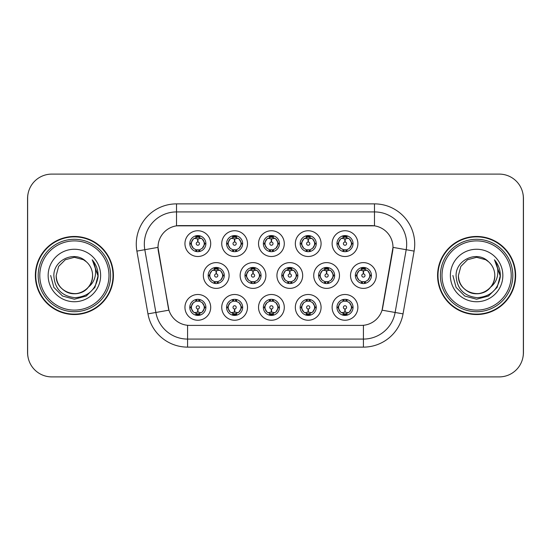 <?xml version="1.0" encoding="UTF-8"?>
<svg xmlns="http://www.w3.org/2000/svg" width="551" height="551" viewBox="0 0 551 551"><rect width="100%" height="100%" fill="white"/><g stroke="black" fill="none" stroke-linecap="round" stroke-linejoin="round"><path stroke-width="0.83" d="M321.081 307.368A12.88 12.88 0 0 1 308.209 320.248A12.88 12.88 0 0 1 295.329 307.368A12.88 12.88 0 0 1 308.209 294.496A12.88 12.88 0 0 1 321.081 307.368M300.157 307.368A8.045 8.045 0 0 0 308.209 315.42A8.045 8.045 0 0 0 316.253 307.368A8.045 8.045 0 0 0 308.209 299.324A8.045 8.045 0 0 0 300.157 307.368L301.032 307.368L303.773 312.038A6.44 6.44 0 0 1 303.773 302.699L301.032 307.368M284.288 307.368A12.88 12.88 0 0 1 271.409 320.248A12.88 12.88 0 0 1 258.536 307.368A12.88 12.88 0 0 1 271.409 294.496A12.88 12.88 0 0 1 284.288 307.368M263.364 307.368A8.045 8.045 0 0 0 271.409 315.42A8.045 8.045 0 0 0 279.46 307.368A8.045 8.045 0 0 0 271.409 299.324A8.045 8.045 0 0 0 263.364 307.368L264.239 307.368L266.98 312.038A6.44 6.44 0 0 1 266.98 302.699L264.239 307.368M247.495 307.368A12.88 12.88 0 0 1 234.616 320.248A12.88 12.88 0 0 1 221.743 307.368A12.88 12.88 0 0 1 234.616 294.496A12.88 12.88 0 0 1 247.495 307.368M226.571 307.368A8.045 8.045 0 0 0 234.616 315.42A8.045 8.045 0 0 0 242.667 307.368A8.045 8.045 0 0 0 234.616 299.324A8.045 8.045 0 0 0 226.571 307.368L227.439 307.368L230.187 312.038A6.44 6.44 0 0 1 230.187 302.699L227.439 307.368M210.702 307.368A12.88 12.88 0 0 1 197.823 320.248A12.88 12.88 0 0 1 184.95 307.368A12.88 12.88 0 0 1 197.823 294.496A12.88 12.88 0 0 1 210.702 307.368M189.778 307.368A8.045 8.045 0 0 0 197.823 315.42A8.045 8.045 0 0 0 205.874 307.368A8.045 8.045 0 0 0 197.823 299.324A8.045 8.045 0 0 0 189.778 307.368L190.646 307.368L193.394 312.038A6.44 6.44 0 0 1 193.387 302.699L190.646 307.368M357.875 307.368A12.88 12.88 0 0 1 345.002 320.248A12.88 12.88 0 0 1 332.122 307.368A12.88 12.88 0 0 1 345.002 294.496A12.88 12.88 0 0 1 357.875 307.368M336.95 307.368A8.045 8.045 0 0 0 345.002 315.42A8.045 8.045 0 0 0 353.046 307.368A8.045 8.045 0 0 0 345.002 299.324A8.045 8.045 0 0 0 336.95 307.368L337.825 307.368L340.566 312.038A6.44 6.44 0 0 1 340.566 302.699L337.825 307.368M339.478 275.5A12.88 12.88 0 0 1 326.605 288.38A12.88 12.88 0 0 1 313.726 275.5A12.88 12.88 0 0 1 326.605 262.62A12.88 12.88 0 0 1 339.478 275.5M318.554 275.5A8.045 8.045 0 0 0 326.605 283.545A8.045 8.045 0 0 0 334.65 275.5A8.045 8.045 0 0 0 326.605 267.455A8.045 8.045 0 0 0 318.554 275.5L319.428 275.514L322.17 280.17A6.44 6.44 0 0 1 322.177 270.823L319.428 275.514M302.685 275.5A12.88 12.88 0 0 1 289.812 288.38A12.88 12.88 0 0 1 276.933 275.5A12.88 12.88 0 0 1 289.812 262.62A12.88 12.88 0 0 1 302.685 275.5M281.761 275.5A8.045 8.045 0 0 0 289.812 283.545A8.045 8.045 0 0 0 297.857 275.5A8.045 8.045 0 0 0 289.812 267.455A8.045 8.045 0 0 0 281.761 275.5L282.635 275.514L285.377 280.17A6.44 6.44 0 0 1 285.384 270.823L282.635 275.514M265.892 275.5A12.88 12.88 0 0 1 253.012 288.38A12.88 12.88 0 0 1 240.14 275.5A12.88 12.88 0 0 1 253.012 262.62A12.88 12.88 0 0 1 265.892 275.5M244.968 275.5A8.045 8.045 0 0 0 253.012 283.545A8.045 8.045 0 0 0 261.064 275.5A8.045 8.045 0 0 0 253.012 267.455A8.045 8.045 0 0 0 244.968 275.5L245.836 275.514L248.584 280.17A6.44 6.44 0 0 1 248.591 270.823A6.44 6.44 0 0 0 246.579 275.5M229.099 275.5A12.88 12.88 0 0 1 216.219 288.38A12.88 12.88 0 0 1 203.347 275.5A12.88 12.88 0 0 1 216.219 262.62A12.88 12.88 0 0 1 229.099 275.5M208.175 275.5A8.045 8.045 0 0 0 216.219 283.545A8.045 8.045 0 0 0 224.271 275.5A8.045 8.045 0 0 0 216.219 267.455A8.045 8.045 0 0 0 208.175 275.5L209.043 275.514L211.791 280.17A6.44 6.44 0 0 1 211.798 270.823L209.043 275.514M376.271 275.5A12.88 12.88 0 0 1 363.398 288.38A12.88 12.88 0 0 1 350.519 275.5A12.88 12.88 0 0 1 363.398 262.62A12.88 12.88 0 0 1 376.271 275.5M355.347 275.5A8.045 8.045 0 0 0 363.398 283.545A8.045 8.045 0 0 0 371.443 275.5A8.045 8.045 0 0 0 363.398 267.455A8.045 8.045 0 0 0 355.347 275.5L356.221 275.514L358.963 280.17A6.44 6.44 0 0 1 358.977 270.823L356.221 275.514M321.081 243.632A12.88 12.88 0 0 1 308.209 256.504A12.88 12.88 0 0 1 295.329 243.632A12.88 12.88 0 0 1 308.209 230.752A12.88 12.88 0 0 1 321.081 243.632M300.157 243.632A8.045 8.045 0 0 0 308.209 251.676A8.045 8.045 0 0 0 316.253 243.632A8.045 8.045 0 0 0 308.209 235.58A8.045 8.045 0 0 0 300.157 243.632M284.288 243.632A12.88 12.88 0 0 1 271.409 256.504A12.88 12.88 0 0 1 258.536 243.632A12.88 12.88 0 0 1 271.409 230.752A12.88 12.88 0 0 1 284.288 243.632M263.364 243.632A8.045 8.045 0 0 0 271.409 251.676A8.045 8.045 0 0 0 279.46 243.632A8.045 8.045 0 0 0 271.409 235.58A8.045 8.045 0 0 0 263.364 243.632M247.495 243.632A12.88 12.88 0 0 1 234.616 256.504A12.88 12.88 0 0 1 221.743 243.632A12.88 12.88 0 0 1 234.616 230.752A12.88 12.88 0 0 1 247.495 243.632M226.571 243.632A8.045 8.045 0 0 0 234.616 251.676A8.045 8.045 0 0 0 242.667 243.632A8.045 8.045 0 0 0 234.616 235.58A8.045 8.045 0 0 0 226.571 243.632M210.702 243.632A12.88 12.88 0 0 1 197.823 256.504A12.88 12.88 0 0 1 184.95 243.632A12.88 12.88 0 0 1 197.823 230.752A12.88 12.88 0 0 1 210.702 243.632M189.778 243.632A8.045 8.045 0 0 0 197.823 251.676A8.045 8.045 0 0 0 205.874 243.632A8.045 8.045 0 0 0 197.823 235.58A8.045 8.045 0 0 0 189.778 243.632M357.875 243.632A12.88 12.88 0 0 1 345.002 256.504A12.88 12.88 0 0 1 332.122 243.632A12.88 12.88 0 0 1 345.002 230.752A12.88 12.88 0 0 1 357.875 243.632M336.95 243.632A8.045 8.045 0 0 0 345.002 251.676A8.045 8.045 0 0 0 353.046 243.632A8.045 8.045 0 0 0 345.002 235.58A8.045 8.045 0 0 0 336.95 243.632M147.957 313.87L136.889 251.104A40.237 40.237 0 0 1 176.513 203.877L374.487 203.877A40.237 40.237 0 0 1 414.111 251.104L403.043 313.87A40.237 40.237 0 0 1 363.419 347.123L187.581 347.123A40.237 40.237 0 0 1 147.957 313.87L168.937 310.172L158.337 251.104A21.73 21.73 0 0 1 179.729 225.607L371.271 225.607A21.73 21.73 0 0 1 392.663 251.104L382.731 307.437A21.73 21.73 0 0 1 361.332 325.393L189.668 325.393A21.73 21.73 0 0 1 168.269 307.437L158.006 247.378L144.81 249.706A32.192 32.192 0 0 1 176.513 211.921L374.487 211.921A32.192 32.192 0 0 1 406.19 249.706L395.122 312.479A32.192 32.192 0 0 1 363.419 339.079L187.581 339.079A32.192 32.192 0 0 1 155.878 312.479L144.81 249.706A32.192 32.192 0 0 1 144.321 244.114M35.354 275.5A39.031 39.031 0 0 0 74.385 314.531A39.031 39.031 0 0 0 113.416 275.5A39.031 39.031 0 0 0 74.385 236.469A39.031 39.031 0 0 0 35.354 275.5M437.584 275.5A39.031 39.031 0 0 0 476.615 314.531A39.031 39.031 0 0 0 515.646 275.5A39.031 39.031 0 0 0 476.615 236.469A39.031 39.031 0 0 0 437.584 275.5M176.513 203.877L176.513 225.841L374.487 225.841L374.487 203.877M158.006 247.33L158.24 244.114M361.332 325.393L189.668 325.393M414.111 251.104L392.994 247.378L382.063 310.172L403.043 313.87M382.731 307.437L382.601 308.126M168.399 308.126L168.269 307.437M523.367 198.243A24.141 24.141 0 0 0 499.227 174.102L51.773 174.102A24.141 24.141 0 0 0 27.633 198.243L27.633 352.757A24.141 24.141 0 0 0 51.773 376.898L499.227 376.898A24.141 24.141 0 0 0 523.367 352.757L523.367 198.243M28.06 193.711A24.141 24.141 0 0 0 27.55 198.642L27.55 352.358A24.141 24.141 0 0 0 28.06 357.289M522.94 357.289A24.141 24.141 0 0 0 523.45 352.358L523.45 198.642A24.141 24.141 0 0 0 522.94 193.711M344.258 238.714L344.788 238.81L344.933 242.027A1.605 1.605 180 0 0 343.39 243.666A1.605 1.605 180 0 0 345.002 245.243A1.605 1.605 180 0 0 346.607 243.666A1.605 1.605 180 0 0 345.071 242.027L345.208 238.81L345.739 238.714M348.501 238.225L345.201 238.969M351.442 243.632A6.44 6.44 0 0 1 349.43 248.301L352.179 243.632L349.43 238.962A6.44 6.44 0 0 1 351.442 243.632M343.418 251.525L344.093 250.002L340.566 248.301C337.921 245.181 337.921 242.068 340.566 238.962L337.825 243.638L340.566 248.301A6.44 6.44 0 0 1 340.58 238.955A6.44 6.44 0 0 0 338.562 243.632M345.353 235.594L345.277 237.199L346.641 237.405A6.44 6.44 0 0 1 346.689 237.419L347.357 235.938M343.115 237.474L344.719 237.199L344.692 236.599M344.65 235.594L344.719 237.199M346.586 235.738L345.684 237.233L349.43 238.962C352.082 242.075 352.082 245.188 349.43 248.301L346.689 249.844L347.357 251.325M346.586 251.525L345.904 250.002L346.689 249.844M345.684 250.03L346.379 251.559M346.717 249.837L343.115 249.789M343.418 235.738L344.093 237.254L340.566 238.962M344.313 237.233L343.617 235.704M344.795 238.969L341.503 238.225M362.654 270.582L363.185 270.679L363.329 273.895A1.605 1.605 180 0 0 361.793 275.534A1.605 1.605 180 0 0 363.398 277.112A1.605 1.605 180 0 0 365.003 275.534A1.605 1.605 180 0 0 363.467 273.895L363.605 270.679L364.135 270.582M366.897 270.093L363.598 270.837M369.838 275.5A6.44 6.44 0 0 1 367.827 280.17L370.575 275.5L367.827 270.83A6.44 6.44 0 0 1 369.838 275.5M363.75 267.462L363.681 269.067L365.037 269.274A6.44 6.44 0 0 1 365.086 269.287L365.754 267.807M361.511 269.343L363.116 269.067L363.088 268.468M363.047 267.462L363.116 269.067M364.982 267.607L364.087 269.102L367.827 270.83C370.479 273.95 370.479 277.057 367.827 280.17L365.086 281.713L365.754 283.193M364.982 283.393L364.301 281.871L365.086 281.713M364.087 281.898L364.776 283.428M365.113 281.706L361.518 281.657M361.814 283.393L362.71 281.898L361.704 281.713L361.043 283.193M361.814 267.607L362.489 269.129L358.963 270.83C356.318 273.943 356.318 277.05 358.963 280.17L361.704 281.713M363.192 270.837L359.899 270.093M345.739 312.286L345.208 312.19L345.071 308.973A1.605 1.605 -0 0 0 346.607 307.334A1.605 1.605 -0 0 0 345.002 305.757A1.605 1.605 -0 0 0 343.39 307.334A1.605 1.605 -0 0 0 344.933 308.973L344.788 312.19L344.258 312.286M341.503 312.775L344.795 312.031M346.586 315.262L345.904 313.746L349.43 312.038C352.082 308.932 352.082 305.819 349.43 302.699A6.44 6.44 0 0 1 349.424 312.045L352.179 307.362L349.43 302.699L346.689 301.156L347.357 299.675M344.65 315.406L344.719 313.801L343.356 313.595A6.44 6.44 0 0 1 343.307 313.581L342.646 315.062M346.882 313.526L345.284 313.801L345.305 314.401M345.353 315.406L345.284 313.801M343.418 315.262L344.313 313.767L340.566 312.038C337.921 308.925 337.921 305.812 340.566 302.699L343.307 301.156L342.646 299.675M343.418 299.475L344.093 300.998L343.307 301.156M344.313 300.97L343.617 299.441M343.28 301.163L346.882 301.211M346.586 299.475L345.684 300.97L346.689 301.156M345.684 313.767L346.379 315.296M345.201 312.031L348.501 312.775M108.995 275.5A34.603 34.603 0 0 0 74.385 240.897A34.603 34.603 0 0 0 39.782 275.5A34.603 34.603 0 0 0 74.385 310.103A34.603 34.603 0 0 0 108.995 275.5M110.599 275.5A36.214 36.214 0 0 0 74.385 239.286A36.214 36.214 0 0 0 38.171 275.5A36.214 36.214 0 0 0 74.385 311.714A36.214 36.214 0 0 0 110.599 275.5M113.017 275.5A38.632 38.632 0 0 0 74.385 236.868A38.632 38.632 0 0 0 35.76 275.5A38.632 38.632 0 0 0 74.385 314.132A38.632 38.632 0 0 0 113.017 275.5M92.513 260.196C96.191 264.652 98.057 269.749 98.112 275.5C98.044 269.535 96.06 264.294 92.155 259.783C95.123 264.652 96.17 269.894 95.295 275.5C94.441 280.273 92.12 284.171 88.332 287.188A18.19 18.19 0 0 0 92.582 275.5C93.202 288.951 76.63 298.518 65.293 291.259C59.474 287.615 56.443 282.36 56.195 275.5L58.633 266.402L65.293 259.741L74.385 257.31L83.483 259.741L86.307 261.753C75.143 250.051 53.647 259.693 53.846 275.5C54.666 288.786 61.712 296.176 74.97 297.678C88.036 296.734 95.736 289.792 98.071 276.864L98.112 275.686M92.582 275.5C93.202 288.951 76.63 298.518 65.293 291.259C59.474 287.615 56.443 282.36 56.195 275.5L58.633 266.402L65.293 259.741L74.385 257.31L83.483 259.741L86.307 261.753L83.483 259.741L74.385 257.31L65.293 259.741L58.633 266.402L56.195 275.5C55.575 288.951 72.147 298.518 83.483 291.259C89.303 287.615 92.334 282.36 92.582 275.5C92.334 282.36 89.303 287.615 83.483 291.259C72.147 298.518 55.575 288.951 56.195 275.5C55.575 288.951 72.147 298.518 83.483 291.259C89.303 287.615 92.334 282.36 92.582 275.5C92.334 282.36 89.303 287.615 83.483 291.259C72.147 298.518 55.575 288.951 56.195 275.5C55.575 288.951 72.147 298.518 83.483 291.259C89.303 287.615 92.334 282.36 92.582 275.5C92.334 282.36 89.303 287.615 83.483 291.259C72.147 298.518 55.575 288.951 56.195 275.5C55.575 288.951 72.147 298.518 83.483 291.259C89.303 287.615 92.334 282.36 92.582 275.5A18.19 18.19 0 0 0 86.307 261.753M88.332 287.188C78.669 300.24 55.252 291.892 56.195 275.5M48.151 275.5A26.241 26.241 0 0 0 74.385 301.741A26.241 26.241 0 0 0 100.626 275.5A26.241 26.241 0 0 0 74.385 249.259A26.241 26.241 0 0 0 48.151 275.5M92.334 259.982L98.106 276.189L92.334 259.982L98.106 276.189L92.334 259.982L98.106 276.189L92.334 259.982L98.106 276.189L92.334 259.982L98.106 276.189L92.334 259.982L98.112 275.5L94.937 287.36L86.252 296.045L74.385 299.227L62.525 296.045L53.84 287.36L50.664 275.5M511.218 275.5A34.603 34.603 0 0 0 476.615 240.897A34.603 34.603 0 0 0 442.005 275.5A34.603 34.603 0 0 0 476.615 310.103A34.603 34.603 0 0 0 511.218 275.5M512.829 275.5A36.214 36.214 0 0 0 476.615 239.286A36.214 36.214 0 0 0 440.401 275.5A36.214 36.214 0 0 0 476.615 311.714A36.214 36.214 0 0 0 512.829 275.5M515.24 275.5A38.632 38.632 0 0 0 476.615 236.868A38.632 38.632 0 0 0 437.983 275.5A38.632 38.632 0 0 0 476.615 314.132A38.632 38.632 0 0 0 515.24 275.5M494.743 260.196C498.414 264.652 500.28 269.749 500.336 275.5C500.267 269.535 498.283 264.294 494.378 259.783C497.346 264.652 498.393 269.894 497.519 275.5C496.671 280.273 494.35 284.171 490.555 287.188A18.19 18.19 0 0 0 494.805 275.5C495.425 288.951 478.853 298.518 467.517 291.259C461.697 287.615 458.666 282.36 458.418 275.5L460.856 266.402L467.517 259.741L476.615 257.31L485.707 259.741L488.53 261.753C477.366 250.051 455.87 259.693 456.07 275.5C456.896 288.786 463.935 296.176 477.2 297.678C490.259 296.734 497.959 289.792 500.301 276.864L500.336 275.686M494.805 275.5C495.425 288.951 478.853 298.518 467.517 291.259C461.697 287.615 458.666 282.36 458.418 275.5L460.856 266.402L467.517 259.741L476.615 257.31L485.707 259.741L488.53 261.753L485.707 259.741L476.615 257.31L467.517 259.741L460.856 266.402L458.418 275.5L460.856 266.402L467.517 259.741L476.615 257.31L485.707 259.741L488.53 261.753L485.707 259.741L476.615 257.31L467.517 259.741L460.856 266.402L458.418 275.5L460.856 266.402L467.517 259.741L476.615 257.31L485.707 259.741L488.53 261.753A18.19 18.19 0 0 1 494.805 275.5C494.557 282.36 491.526 287.615 485.707 291.259C474.37 298.518 457.798 288.951 458.418 275.5C457.798 288.951 474.37 298.518 485.707 291.259C491.526 287.615 494.557 282.36 494.805 275.5C494.557 282.36 491.526 287.615 485.707 291.259C474.37 298.518 457.798 288.951 458.418 275.5C457.798 288.951 474.37 298.518 485.707 291.259C491.526 287.615 494.557 282.36 494.805 275.5C494.557 282.36 491.526 287.615 485.707 291.259C474.37 298.518 457.798 288.951 458.418 275.5C457.798 288.951 474.37 298.518 485.707 291.259C491.526 287.615 494.557 282.36 494.805 275.5C494.557 282.36 491.526 287.615 485.707 291.259C474.37 298.518 457.798 288.951 458.418 275.5C457.475 291.892 480.899 300.24 490.555 287.188M450.374 275.5A26.241 26.241 0 0 0 476.615 301.741A26.241 26.241 0 0 0 502.849 275.5A26.241 26.241 0 0 0 476.615 249.259A26.241 26.241 0 0 0 450.374 275.5M494.557 259.982L500.329 276.189L494.557 259.982L500.329 276.189L494.557 259.982L500.329 276.189L494.557 259.982L500.329 276.189L494.557 259.982L500.336 275.5L497.16 287.36L488.475 296.045L476.615 299.227L464.748 296.045L456.063 287.36L452.888 275.5M307.465 238.714L307.995 238.81L308.133 242.027A1.605 1.605 180 0 0 306.597 243.666A1.605 1.605 180 0 0 308.209 245.243A1.605 1.605 180 0 0 309.814 243.666A1.605 1.605 180 0 0 308.278 242.027L308.415 238.81L308.946 238.714M311.708 238.225L308.408 238.969M314.642 243.632A6.44 6.44 0 0 1 312.637 248.301L315.386 243.632L312.637 238.962A6.44 6.44 0 0 1 314.642 243.632M306.625 235.738L307.3 237.254L303.773 238.962C301.128 242.068 301.128 245.181 303.773 248.301A6.44 6.44 0 0 1 303.78 238.955L301.032 243.638L303.773 248.301L306.514 249.844L305.853 251.325M308.56 235.594L308.484 237.199L309.848 237.405A6.44 6.44 0 0 1 309.896 237.419L310.557 235.938M306.322 237.474L307.926 237.199L307.899 236.599M307.857 235.594L307.926 237.199M309.786 235.738L308.891 237.233L312.637 238.962C315.289 242.075 315.289 245.188 312.637 248.301L309.896 249.844L310.557 251.325M309.786 251.525L309.111 250.002L309.896 249.844M309.924 249.837L306.322 249.789M306.625 251.525L307.52 250.03L306.514 249.844M307.52 237.233L306.824 235.704M308.002 238.969L304.71 238.225M270.672 238.714L271.202 238.81L271.34 242.027A1.605 1.605 180 0 0 269.804 243.666A1.605 1.605 180 0 0 271.409 245.243A1.605 1.605 180 0 0 273.02 243.666A1.605 1.605 180 0 0 271.485 242.027L271.622 238.81L272.153 238.714M274.908 238.225L271.615 238.969M277.849 243.632A6.44 6.44 0 0 1 275.844 248.301L278.586 243.632L275.844 238.962A6.44 6.44 0 0 1 277.849 243.632M269.832 235.738L270.507 237.254L266.98 238.962C264.328 242.068 264.328 245.181 266.98 248.301A6.44 6.44 0 0 1 266.987 238.955L264.239 243.638L266.98 248.301L269.721 249.844L269.06 251.325M271.76 235.594L271.691 237.199L273.055 237.405A6.44 6.44 0 0 1 273.103 237.419L273.764 235.938M269.529 237.474L271.133 237.199L271.106 236.599M271.058 235.594L271.133 237.199M272.993 235.738L272.098 237.233L275.844 238.962C278.489 242.075 278.489 245.188 275.844 248.301L273.103 249.844L273.764 251.325M272.993 251.525L272.318 250.002L273.103 249.844M272.098 250.03L272.793 251.559M273.131 249.837L269.529 249.789M269.832 251.525L270.727 250.03L269.721 249.844M271.209 238.969L267.91 238.225M233.879 238.714L234.409 238.81L234.547 242.027A1.605 1.605 180 0 0 233.011 243.666A1.605 1.605 180 0 0 234.616 245.243A1.605 1.605 180 0 0 236.227 243.666A1.605 1.605 180 0 0 234.685 242.027L234.829 238.81L235.36 238.714M238.115 238.225L234.822 238.969M241.056 243.632A6.44 6.44 0 0 1 239.051 248.301L241.793 243.632L239.051 238.962A6.44 6.44 0 0 1 241.056 243.632M233.032 235.738L233.714 237.254L230.187 238.962C227.535 242.068 227.535 245.181 230.187 248.301A6.44 6.44 0 0 1 230.194 238.955L227.439 243.638L230.187 248.301L232.928 249.844L232.267 251.325M234.967 235.594L234.898 237.199L236.262 237.405A6.44 6.44 0 0 1 236.31 237.419L236.971 235.938M232.736 237.474L234.333 237.199L234.313 236.599M234.265 235.594L234.333 237.199M236.2 235.738L235.305 237.233L239.051 238.962C241.696 242.075 241.696 245.188 239.051 248.301L236.31 249.844L236.971 251.325M236.2 251.525L235.525 250.002L236.31 249.844M235.305 250.03L236 251.559M236.338 249.837L232.736 249.789M233.032 251.525L233.934 250.03L232.928 249.844M233.934 237.233L233.238 235.704M234.416 238.969L231.117 238.225M197.086 238.714L197.616 238.81L197.754 242.027A1.605 1.605 180 0 0 196.218 243.666A1.605 1.605 180 0 0 197.823 245.243A1.605 1.605 180 0 0 199.428 243.666A1.605 1.605 180 0 0 197.892 242.027L198.036 238.81L198.567 238.714M201.322 238.225L198.029 238.969M204.263 243.632A6.44 6.44 0 0 1 202.258 248.301L205 243.632L202.258 238.962A6.44 6.44 0 0 1 204.263 243.632M196.239 235.738L196.921 237.254L193.394 238.962C190.742 242.068 190.742 245.181 193.394 248.301A6.44 6.44 0 0 1 193.401 238.955L190.646 243.638L193.394 248.301L196.135 249.844L195.467 251.325M198.174 235.594L198.105 237.199L199.469 237.405A6.44 6.44 0 0 1 199.517 237.419L200.178 235.938M195.942 237.474L197.54 237.199L197.52 236.599M197.472 235.594L197.54 237.199M199.407 235.738L198.512 237.233L202.258 238.962C204.903 242.075 204.903 245.188 202.258 248.301L199.517 249.844L195.942 249.789M199.407 251.525L198.732 250.002L199.517 249.844L200.178 251.325M198.512 250.03L199.207 251.559M196.239 251.525L197.134 250.03L196.135 249.844M197.623 238.969L194.324 238.225M308.946 312.286L308.415 312.19L308.278 308.973A1.605 1.605 -0 0 0 309.814 307.334A1.605 1.605 -0 0 0 308.209 305.757A1.605 1.605 -0 0 0 306.597 307.334A1.605 1.605 -0 0 0 308.133 308.973L307.995 312.19L307.465 312.286M304.71 312.775L308.002 312.031M309.786 315.262L309.111 313.746L312.637 312.038C315.289 308.932 315.289 305.819 312.637 302.699A6.44 6.44 0 0 1 312.631 312.045L315.386 307.362L312.637 302.699L309.896 301.156L310.557 299.675M307.857 315.406L307.926 313.801L306.563 313.595A6.44 6.44 0 0 1 306.514 313.581L305.853 315.062M310.089 313.526L308.484 313.801L308.512 314.401M308.56 315.406L308.484 313.801M306.625 315.262L307.52 313.767L303.773 312.038C301.128 308.925 301.128 305.812 303.773 302.699L306.514 301.156L305.853 299.675M306.625 299.475L307.3 300.998L306.514 301.156M307.52 300.97L306.824 299.441M306.487 301.163L310.089 301.211M309.786 299.475L308.891 300.97L309.896 301.156M308.408 312.031L311.708 312.775M272.153 312.286L271.622 312.19L271.485 308.973A1.605 1.605 -0 0 0 273.02 307.334A1.605 1.605 -0 0 0 271.409 305.757A1.605 1.605 -0 0 0 269.804 307.334A1.605 1.605 -0 0 0 271.34 308.973L271.202 312.19L270.672 312.286M267.91 312.775L271.209 312.031M272.993 315.262L272.318 313.746L275.844 312.038C278.489 308.932 278.489 305.819 275.844 302.699A6.44 6.44 0 0 1 275.837 312.045L278.586 307.362L275.844 302.699L273.103 301.156L273.764 299.675M271.058 315.406L271.133 313.801L269.77 313.595A6.44 6.44 0 0 1 269.721 313.581L269.06 315.062M273.296 313.526L271.691 313.801L271.719 314.401M271.76 315.406L271.691 313.801M269.832 315.262L270.727 313.767L266.98 312.038C264.328 308.925 264.328 305.812 266.98 302.699L269.721 301.156L269.06 299.675M269.832 299.475L270.507 300.998L269.721 301.156M269.694 301.163L273.296 301.211M272.993 299.475L272.098 300.97L273.103 301.156M272.098 313.767L272.793 315.296M271.615 312.031L274.908 312.775M235.36 312.286L234.829 312.19L234.685 308.973A1.605 1.605 -0 0 0 236.227 307.334A1.605 1.605 -0 0 0 234.616 305.757A1.605 1.605 -0 0 0 233.011 307.334A1.605 1.605 -0 0 0 234.547 308.973L234.409 312.19L233.879 312.286M231.117 312.775L234.416 312.031M236.2 299.475L235.525 300.998L239.051 302.699C241.696 305.819 241.696 308.932 239.051 312.038L241.793 307.362L239.051 302.699A6.44 6.44 0 0 1 239.038 312.045A6.44 6.44 0 0 0 241.056 307.368M234.265 315.406L234.34 313.801L232.977 313.595A6.44 6.44 0 0 1 232.928 313.581L232.267 315.062M236.503 313.526L234.898 313.801L234.926 314.401M234.967 315.406L234.898 313.801M233.032 315.262L233.934 313.767L230.187 312.038C227.535 308.925 227.535 305.812 230.187 302.699L232.928 301.156L232.267 299.675M233.032 299.475L233.714 300.998L232.928 301.156M233.934 300.97L233.238 299.441M232.901 301.163L236.503 301.211M236.2 315.262L235.525 313.746L239.051 312.038M235.305 313.767L236 315.296M234.822 312.031L238.115 312.775M198.567 312.286L198.036 312.19L197.892 308.973A1.605 1.605 -0 0 0 199.428 307.334A1.605 1.605 -0 0 0 197.823 305.757A1.605 1.605 -0 0 0 196.218 307.334A1.605 1.605 -0 0 0 197.754 308.973L197.609 312.19L197.086 312.286M194.324 312.775L197.623 312.031M199.407 315.262L198.732 313.746L202.258 312.038C204.903 308.932 204.903 305.819 202.258 302.699A6.44 6.44 0 0 1 202.245 312.045L205 307.362L202.258 302.699L199.517 301.156L200.178 299.675M197.472 315.406L197.54 313.801L196.184 313.595A6.44 6.44 0 0 1 196.135 313.581L195.467 315.062M199.71 313.526L198.105 313.801L198.133 314.401M198.174 315.406L198.105 313.801M196.239 315.262L197.134 313.767L193.394 312.038C190.742 308.925 190.742 305.812 193.387 302.699L196.135 301.156L199.703 301.211M196.239 299.475L196.921 300.998L196.135 301.156L195.467 299.675M199.407 299.475L198.512 300.97L199.517 301.156M198.512 313.767L199.207 315.296M198.029 312.031L201.322 312.775M325.861 270.582L326.392 270.679L326.529 273.895A1.605 1.605 180 0 0 324.994 275.534A1.605 1.605 180 0 0 326.605 277.112A1.605 1.605 180 0 0 328.21 275.534A1.605 1.605 180 0 0 326.674 273.895L326.812 270.679L327.342 270.582M330.104 270.093L326.805 270.837M333.038 275.5A6.44 6.44 0 0 1 331.034 280.17L333.782 275.5L331.034 270.83A6.44 6.44 0 0 1 333.038 275.5M326.957 267.462L326.881 269.067L328.244 269.274A6.44 6.44 0 0 1 328.293 269.287L328.954 267.807M324.718 269.343L326.323 269.067L326.295 268.468M326.254 267.462L326.323 269.067M328.189 267.607L327.287 269.102L331.034 270.83C333.686 273.95 333.686 277.057 331.034 280.17L328.293 281.713L328.954 283.193M328.189 283.393L327.508 281.871L328.293 281.713M327.287 281.898L327.983 283.428M328.32 281.706L324.718 281.657M325.021 283.393L325.916 281.898L324.911 281.713L324.25 283.193M325.021 267.607L325.696 269.129L322.17 270.83C319.525 273.943 319.525 277.05 322.17 280.17L324.911 281.713M325.916 269.102L325.221 267.572M326.399 270.837L323.106 270.093M289.068 270.582L289.599 270.679L289.736 273.895A1.605 1.605 180 0 0 288.201 275.534A1.605 1.605 180 0 0 289.812 277.112A1.605 1.605 180 0 0 291.417 275.534A1.605 1.605 180 0 0 289.881 273.895L290.019 270.679L290.549 270.582M293.311 270.093L290.012 270.837M296.245 275.5A6.44 6.44 0 0 1 294.241 280.17L296.982 275.5L294.241 270.83A6.44 6.44 0 0 1 296.245 275.5M290.157 267.462L290.088 269.067L291.451 269.274A6.44 6.44 0 0 1 291.5 269.287L292.161 267.807M287.925 269.343L289.53 269.067L289.502 268.468M289.461 267.462L289.53 269.067M291.389 267.607L290.494 269.102L294.241 270.83C296.886 273.95 296.886 277.057 294.241 280.17L291.5 281.713L287.925 281.657M291.389 283.393L290.714 281.871L291.5 281.713L292.161 283.193M290.494 281.898L291.19 283.428M288.228 283.393L289.123 281.898L288.118 281.713L287.457 283.193M288.228 267.607L288.903 269.129L285.377 270.83C282.732 273.943 282.732 277.05 285.377 280.17L288.118 281.713M289.123 269.102L288.428 267.572M289.606 270.837L286.313 270.093M252.275 270.582L252.806 270.679L252.943 273.895A1.605 1.605 180 0 0 251.408 275.534A1.605 1.605 180 0 0 253.012 277.112A1.605 1.605 180 0 0 254.624 275.534A1.605 1.605 180 0 0 253.088 273.895L253.226 270.679L253.756 270.582M256.511 270.093L253.219 270.837M259.452 275.5A6.44 6.44 0 0 1 257.448 280.17L260.189 275.5L257.448 270.83A6.44 6.44 0 0 1 259.452 275.5M253.364 267.462L253.295 269.067L254.658 269.274A6.44 6.44 0 0 1 254.707 269.287L255.368 267.807M251.132 269.343L252.737 269.067L252.709 268.468M252.661 267.462L252.737 269.067M254.596 267.607L253.701 269.102L257.448 270.83C260.093 273.95 260.093 277.057 257.448 280.17L254.707 281.713L255.368 283.193M254.596 283.393L253.921 281.871L254.707 281.713M253.701 281.898L254.397 283.428M254.734 281.706L251.132 281.657M251.428 283.393L252.33 281.898L251.325 281.713L250.664 283.193M251.428 267.607L252.11 269.129L248.584 270.83C245.932 273.943 245.932 277.05 248.584 280.17L251.325 281.713M252.33 269.102L251.635 267.572M248.584 270.83L245.836 275.514M252.813 270.837L249.513 270.093M215.482 270.582L216.013 270.679L216.15 273.895A1.605 1.605 180 0 0 214.615 275.534A1.605 1.605 180 0 0 216.219 277.112A1.605 1.605 180 0 0 217.824 275.534A1.605 1.605 180 0 0 216.288 273.895L216.433 270.679L216.963 270.582M219.718 270.093L216.426 270.837M222.659 275.5A6.44 6.44 0 0 1 220.655 280.17L223.396 275.5L220.655 270.83A6.44 6.44 0 0 1 222.659 275.5M216.571 267.462L216.502 269.067L217.865 269.274A6.44 6.44 0 0 1 217.914 269.287L218.575 267.807M214.339 269.343L215.937 269.067L215.916 268.468M215.868 267.462L215.937 269.067M217.803 267.607L216.908 269.102L220.655 270.83C223.3 273.95 223.3 277.057 220.655 280.17L217.914 281.713L218.575 283.193M217.803 283.393L217.128 281.871L217.914 281.713M217.941 281.706L214.339 281.657M214.635 283.393L215.531 281.898L214.532 281.713L213.864 283.193M214.635 267.607L215.317 269.129L211.791 270.83C209.139 273.943 209.139 277.05 211.791 280.17L214.532 281.713M215.531 269.102L214.842 267.572M216.02 270.837L212.72 270.093M363.419 325.297L363.419 347.123M187.581 347.123L187.581 325.297M136.889 251.104L144.81 249.706M352.179 243.632L353.046 243.632M336.95 243.625L337.825 243.638M343.307 237.419L342.646 235.938M343.307 249.844L342.646 251.325M356.958 275.5A6.44 6.44 0 0 1 358.977 270.823M370.575 275.5L371.443 275.5M361.704 269.287L361.043 267.807M351.442 307.368A6.44 6.44 0 0 1 349.424 312.045M353.046 307.375L352.179 307.362M346.689 313.581L347.357 315.062M301.769 243.632A6.44 6.44 0 0 1 303.78 238.955M315.386 243.632L316.253 243.632M300.157 243.625L301.032 243.638M306.514 237.419L305.853 235.938M264.976 243.632A6.44 6.44 0 0 1 266.987 238.955M278.586 243.632L279.46 243.632M263.364 243.625L264.239 243.638M269.721 237.419L269.06 235.938M228.183 243.632A6.44 6.44 0 0 1 230.194 238.955M241.793 243.632L242.667 243.632M226.571 243.625L227.439 243.638M232.928 237.419L232.267 235.938M191.383 243.632A6.44 6.44 0 0 1 193.401 238.955M205 243.632L205.874 243.632M189.778 243.625L190.646 243.638M196.135 237.419L195.467 235.938M314.642 307.368A6.44 6.44 0 0 1 312.631 312.045M316.253 307.375L315.386 307.362M309.896 313.581L310.557 315.062M277.849 307.368A6.44 6.44 0 0 1 275.837 312.045M279.46 307.375L278.586 307.362M273.103 313.581L273.764 315.062M242.667 307.375L241.793 307.362M236.31 313.581L236.971 315.062M236.31 301.156L236.971 299.675M204.263 307.368A6.44 6.44 0 0 1 202.245 312.045M205.874 307.375L205 307.362M199.517 313.581L200.178 315.062M320.165 275.5A6.44 6.44 0 0 1 322.177 270.823M333.782 275.5L334.65 275.5M324.911 269.287L324.25 267.807M283.372 275.5A6.44 6.44 0 0 1 285.384 270.823M296.982 275.5L297.857 275.5M288.118 269.287L287.457 267.807M260.189 275.5L261.064 275.5M251.325 269.287L250.664 267.807M209.779 275.5A6.44 6.44 0 0 1 211.798 270.823M223.396 275.5L224.271 275.5M214.532 269.287L213.864 267.807M346.379 235.704L345.684 237.226M343.617 251.559L344.32 250.03M364.776 267.572L364.08 269.095M362.716 269.095L362.014 267.572M362.014 283.428L362.716 281.905M343.617 315.296L344.32 313.774M346.379 299.441L345.684 300.97M309.586 235.704L308.884 237.226M308.884 250.03L309.586 251.559M306.824 251.559L307.527 250.03M272.793 235.704L272.091 237.226M270.734 237.226L270.031 235.704M270.031 251.559L270.734 250.03M236 235.704L235.298 237.226M233.238 251.559L233.934 250.03M199.207 235.704L198.505 237.226M197.141 237.226L196.445 235.704M196.445 251.559L197.141 250.03M306.824 315.296L307.527 313.774M308.884 313.774L309.586 315.296M309.586 299.441L308.884 300.97M270.031 315.296L270.734 313.774M270.734 300.97L270.031 299.441M272.793 299.441L272.091 300.97M233.238 315.296L233.934 313.774M236 299.441L235.298 300.97M196.445 315.296L197.141 313.774M197.141 300.97L196.445 299.441M199.207 299.441L198.505 300.97M327.983 267.572L327.28 269.095M325.221 283.428L325.923 281.905M291.19 267.572L290.487 269.095M288.428 283.428L289.13 281.905M254.397 267.572L253.694 269.095M251.635 283.428L252.337 281.905M217.604 267.572L216.901 269.095M216.901 281.905L217.604 283.428M214.842 283.428L215.537 281.905"/></g></svg>
